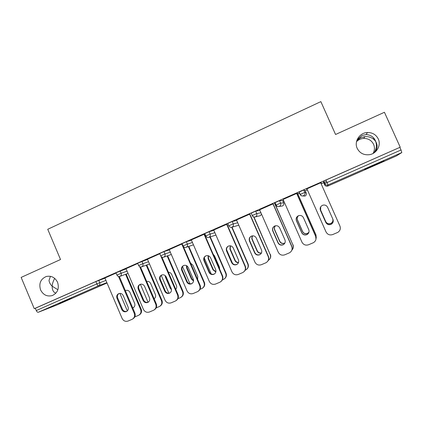 <?xml version="1.0" encoding="UTF-8"?>
<svg xmlns="http://www.w3.org/2000/svg" width="423" height="423" viewBox="0 0 423 423"><rect width="100%" height="100%" fill="white"/><g stroke="black" fill="none" stroke-linecap="round" stroke-linejoin="round"><path stroke-width="0.63" d="M374.836 152.28C377.475 148.658 377.802 145.152 375.825 141.763L376.338 144.195C376.639 147.289 375.857 150.191 373.99 152.893M373.075 153.438C374.704 150.44 374.873 147.405 373.583 144.322C371.563 140.378 368.269 138.411 363.711 138.421C360.909 138.607 358.508 139.675 356.52 141.642M357.208 148.378C359.777 153.232 363.886 155.326 369.543 154.67C376.692 153.597 381.35 145.263 378.278 138.961C376.058 134.641 372.452 132.494 367.45 132.515C359.608 132.663 353.871 141.599 357.208 148.378M57.882 289.739L52.203 286.228C52.071 288.539 52.632 290.458 53.874 291.986L55.82 293.239M40.576 289.898C43.204 294.958 47.106 296.851 52.283 295.571C57.676 292.912 59.437 288.491 57.565 282.305C55.016 277.377 51.22 275.452 46.176 276.536C40.555 279.095 38.689 283.547 40.576 289.898M356.779 140.663L360.782 137.655L364.859 136.608C368.729 136.396 371.923 137.523 374.445 139.987L375.825 141.763C374.276 137.348 371.05 134.948 366.149 134.567L362.035 135.492L357.123 139.717M71.519 298.331L58.765 303.598L71.519 298.331M373.414 165.784L383.904 161.004L364.679 169.337L373.414 165.784M275.093 204.082L275.563 203.87M282.723 200.719L283.516 200.37M297.882 194.035L299.722 193.226M305.247 190.789L307.368 189.858M321.142 183.788L323.685 182.667M324.134 182.466L326.551 181.404M56.946 304.962L38.25 312.28C37.552 312.401 36.896 311.825 36.288 310.556L35.331 308.272L34.258 308.674L21.15 277.409L60.521 259.516L47.741 229.287L320.856 101.626L335.555 134.488L384.433 112.275L400.216 147.204L325.948 180.055L327.058 182.551L401.046 149.98L399.899 147.431M401.046 149.98L401.802 152.571L396.15 156.061M34.258 308.674L400.216 147.204M321.168 182.583L306.501 189.049M320.957 183.365L321.279 183.228M306.527 189.107L306.95 188.917M320.724 182.847L321.179 182.646M320.983 183.418L321.3 183.281M115.965 272.766L126.107 268.869M35.331 308.272L95.847 281.575L104.978 278.16M401.802 152.571L328.084 184.951L327.518 186.162C326.228 186.427 325.276 185.993 324.658 184.856L323.632 182.551L323.563 181.187L325.948 180.055M137.782 263.466L126.033 268.69M159.693 253.483L163.95 251.606L169.332 249.887M182.176 243.886L169.232 249.655M204.764 233.607L209.099 231.688L213.895 230.382M226.686 224.317L213.742 230.027M251.241 213.123L255.666 211.14L259.923 210.474M272.978 203.902L259.627 209.792M274.934 203.717L275.373 203.521M275.214 203.532L274.77 203.727M305.2 190.678L303.719 189.943L304.814 192.412L306.215 192.973L305.2 190.678M299.214 192.068L303.719 189.943M297.633 193.649L298.078 193.454L297.723 193.671M296.666 193.459L283.103 199.439M282.675 200.602L279.503 200.624L280.581 203.077L283.68 202.881L282.675 200.602M275.029 202.654L279.503 200.624M249.655 214.191L236.51 219.986M227.823 223.444L232.201 221.493L236.711 220.457M204.071 234.294L191.318 239.915M182.059 243.622L186.347 241.723L191.439 240.195M159.809 253.752L147.474 259.241M137.665 263.196L147.558 259.442M116.082 273.041L104.909 278.001M50.432 276.319L49.01 280.438C49.322 282.606 50.385 284.536 52.203 286.228C52.293 283.77 53.129 281.158 54.704 278.392M332.943 219.331C333.636 221.451 333.007 223.09 331.066 224.248C328.756 225.078 326.99 224.444 325.779 222.35L320.449 210.342L320.65 206.9M320.703 182.789L339.928 226.041C340.853 228.727 340.113 230.852 337.707 232.423L332.737 234.548C329.776 235.468 327.539 234.601 326.027 231.941L306.929 188.864M325.784 222.424L320.433 210.374C319.698 208.058 320.433 206.35 322.643 205.245C324.843 204.642 326.493 205.324 327.592 207.281L332.954 219.357C333.673 221.499 333.054 223.159 331.093 224.333C328.771 225.163 327 224.528 325.784 222.424L325.779 222.35M320.719 206.789L320.581 210.014L325.736 221.636C326.91 223.661 328.618 224.275 330.855 223.476C332.7 222.382 333.319 220.822 332.705 218.797M320.724 206.778L320.597 209.982L325.736 221.562C326.905 223.582 328.608 224.195 330.834 223.397C332.674 222.308 333.287 220.758 332.679 218.739M308.732 232.809L306.976 234.516C304.703 235.32 302.968 234.68 301.779 232.608L296.512 220.684C295.83 218.733 296.333 217.152 298.019 215.942M296.735 193.427L315.669 236.224L315.96 239.323M296.639 193.401L315.643 236.346C316.557 239.037 315.817 241.152 313.411 242.691L308.568 244.758C305.649 245.663 303.444 244.795 301.953 242.157L283.082 199.381M301.699 232.719L296.417 220.753C295.688 218.464 296.401 216.777 298.564 215.682C300.737 215.08 302.366 215.756 303.46 217.708L308.764 229.7C309.472 231.836 308.859 233.48 306.913 234.638C304.634 235.437 302.894 234.797 301.699 232.719L301.779 232.608M284.341 243.854L283.257 244.626C281.025 245.403 279.323 244.764 278.149 242.707L272.946 230.868C272.259 228.854 272.798 227.262 274.569 226.083M273.126 203.838L291.844 246.334C292.505 247.984 292.362 249.554 291.415 251.045M272.951 203.849L291.727 246.493C292.642 249.184 291.902 251.283 289.506 252.795L284.774 254.815C281.903 255.704 279.73 254.836 278.255 252.214L259.6 209.739M277.99 242.855L272.772 230.974C272.052 228.711 272.745 227.04 274.86 225.956C277.007 225.353 278.62 226.025 279.703 227.976L284.943 239.878C285.652 242.009 285.039 243.637 283.114 244.78C280.877 245.557 279.169 244.912 277.99 242.855L278.149 242.707M260.605 254.149L259.907 254.577C257.713 255.333 256.037 254.688 254.884 252.653L249.739 240.893C249.057 238.879 249.602 237.292 251.362 236.14M249.882 214.091L268.378 256.29C269.139 258.284 268.817 260.066 267.41 261.631M249.628 214.133L268.187 256.481C269.091 259.167 268.356 261.255 265.977 262.741L261.345 264.713C258.516 265.586 256.375 264.719 254.921 262.112L236.483 219.934M254.646 252.832L249.485 241.031C248.777 238.794 249.454 237.139 251.526 236.071C253.641 235.468 255.238 236.14 256.317 238.08L261.493 249.903C262.191 252.023 261.588 253.641 259.69 254.762C257.485 255.518 255.804 254.873 254.646 252.832L254.884 252.653M237.377 264.116L236.917 264.375C234.754 265.11 233.11 264.465 231.973 262.45L226.887 250.77C226.215 248.772 226.744 247.201 228.478 246.059M226.992 224.185L245.277 266.099C246.08 268.288 245.641 270.165 243.96 271.725M226.665 224.264L245.007 266.321C245.906 268.996 245.171 271.069 242.813 272.534L238.276 274.464C235.489 275.32 233.38 274.453 231.941 271.862L213.715 229.975M231.661 262.657L226.559 250.939C225.856 248.724 226.522 247.085 228.552 246.027C230.641 245.435 232.216 246.101 233.285 248.037L238.403 259.775C239.095 261.879 238.503 263.487 236.621 264.592C234.453 265.327 232.803 264.682 231.661 262.657L231.973 262.45M214.567 273.871L214.276 274.025C212.15 274.739 210.527 274.099 209.406 272.095L204.383 260.499C203.712 258.522 204.23 256.967 205.927 255.836C207.989 255.243 209.549 255.91 210.601 257.834L215.661 269.493C216.349 271.592 215.762 273.184 213.906 274.268C211.775 274.987 210.146 274.342 209.025 272.333L203.981 260.695C203.283 258.501 203.934 256.883 205.927 255.836M204.446 234.125L222.524 275.754C223.349 278.075 222.831 280.005 220.975 281.533M204.045 234.242L222.181 276.008C223.069 278.678 222.345 280.729 220.008 282.173L215.561 284.06C212.817 284.901 210.733 284.039 209.311 281.464L191.296 239.862M298.469 215.719C297.147 216.925 296.798 218.363 297.411 220.029L302.508 231.571C303.666 233.575 305.343 234.194 307.542 233.417L308.938 232.259M316.05 238.672L315.986 234.95L297.697 193.623M297.195 192.661L315.96 235.066M298.516 215.704C297.232 216.904 296.893 218.326 297.501 219.965L302.582 231.466C303.735 233.464 305.406 234.083 307.595 233.306L308.954 232.201M315.986 234.95L316.267 237.932M275.436 225.787C274.289 226.977 274.004 228.346 274.59 229.895L279.629 241.353C280.766 243.347 282.416 243.96 284.579 243.209L284.88 243.051M291.923 250.088C293.313 248.55 293.636 246.81 292.89 244.864L274.913 203.664M274.337 202.744L292.89 244.864M275.526 225.766C274.437 226.95 274.183 228.293 274.754 229.795L279.777 241.221C280.909 243.204 282.553 243.817 284.705 243.072L284.922 242.961M292.991 244.716C293.636 246.308 293.499 247.82 292.584 249.253M252.663 235.828C251.759 236.975 251.574 238.239 252.108 239.614L257.089 250.998C258.035 252.758 259.479 253.446 261.43 253.054M268.282 260.42C270.387 258.939 271.016 256.973 270.165 254.514L253.98 217.02M253.689 216.941L270.165 254.514M252.806 235.823C251.981 236.949 251.828 238.17 252.341 239.481L257.311 250.834C258.21 252.531 259.606 253.229 261.493 252.917M270.345 254.339C271.074 256.253 270.762 257.972 269.409 259.489M230.223 245.795L229.953 249.184L234.881 260.494C235.622 261.974 236.811 262.699 238.445 262.672M226.606 249.76L232.523 263.344M245.155 270.244L245.657 270.022C247.931 268.61 248.639 266.606 247.778 264.021L248.026 263.815L232.031 227.172M231.73 227.262L247.778 264.021M230.424 245.821L230.26 249.031L235.172 260.304C235.86 261.7 236.975 262.424 238.519 262.482M248.026 263.815C248.803 265.93 248.38 267.738 246.757 269.25M208.142 255.709L208.127 258.622L212.996 269.853L215.836 272.005M219.664 269.176L219.415 267.109L214.53 255.852L213.192 254.265M204.251 257.861L211.251 273.998M222.408 279.867L223.614 279.349C225.871 277.953 226.575 275.97 225.718 273.39L226.035 273.158L210.273 236.885M209.903 237.002L225.718 273.39M208.412 255.788L208.502 258.432L213.356 269.631L215.899 271.73M226.035 273.158C226.834 275.394 226.337 277.255 224.544 278.731M192.142 283.442L191.973 283.526C189.885 284.224 188.283 283.584 187.183 281.596L182.213 270.075C181.552 268.129 182.054 266.59 183.709 265.47M183.397 246.593L200.111 285.266C200.951 287.677 200.38 289.633 198.398 291.119M181.768 244.066L199.698 285.546C200.576 288.206 199.862 290.247 197.546 291.664L193.184 293.514C190.482 294.345 188.425 293.477 187.024 290.924L169.211 249.607M186.728 281.866L181.742 270.308C181.049 268.134 181.689 266.527 183.645 265.496C185.676 264.909 187.22 265.575 188.261 267.489L193.263 279.069C193.946 281.152 193.369 282.733 191.534 283.801C189.435 284.505 187.833 283.859 186.728 281.866L187.183 281.596M186.432 265.591L186.617 267.918L191.434 279.08L193.544 281.057M197.626 279.513L197.758 276.372L192.925 265.189L190.551 263.138M182.535 266.543L189.98 283.796M200.005 289.343L201.898 288.534C204.135 287.164 204.827 285.192 203.981 282.622L204.367 282.358L188.811 246.408M188.378 246.556L203.981 282.622M186.792 265.781L187.056 267.701L191.857 278.826L193.575 280.639M204.367 282.358C205.176 284.69 204.626 286.572 202.712 288.015M170.078 292.853L170.009 292.885C167.947 293.573 166.376 292.928 165.287 290.955L160.37 279.513C159.725 277.594 160.201 276.076 161.813 274.966M161.882 257.094L178.035 294.63C178.881 297.115 178.268 299.082 176.206 300.531M160.888 256.206L177.554 294.942C178.427 297.591 177.718 299.616 175.423 301.012L171.141 302.831C168.481 303.64 166.456 302.778 165.065 300.24L147.453 259.199M164.764 291.251L159.831 279.772C159.148 277.62 159.772 276.029 161.697 275.008C163.701 274.427 165.224 275.093 166.26 276.996L171.204 288.502C171.875 290.569 171.31 292.134 169.496 293.192C167.434 293.879 165.853 293.234 164.764 291.251L165.287 290.955M165.123 275.521L165.414 277.081L170.183 288.169L171.505 289.76M175.757 289.337C176.735 288.216 176.957 286.937 176.417 285.504L171.632 274.395C170.961 273.015 169.887 272.301 168.402 272.243M161.242 275.373L168.893 293.181M177.94 298.68L180.494 297.591C182.715 296.237 183.397 294.281 182.556 291.722L183.006 291.431L167.645 255.772M167.148 255.947L182.556 291.722M165.684 276.06L171.368 288.951M183.006 291.431C183.825 293.826 183.233 295.725 181.24 297.126M147.791 302.44C145.755 303.111 144.201 302.466 143.122 300.504L138.247 289.099C137.575 286.963 138.184 285.388 140.076 284.383C142.054 283.807 143.556 284.468 144.581 286.366L149.472 297.792C150.139 299.849 149.578 301.398 147.791 302.44L148.341 302.122C146.332 302.773 144.782 302.128 143.714 300.177L138.855 288.814C138.215 286.921 138.675 285.419 140.24 284.319M140.489 266.976L156.288 303.862C157.134 306.395 156.494 308.367 154.363 309.773M139.669 266.686L155.738 304.2C156.6 306.839 155.902 308.848 153.634 310.223L149.43 312.005C146.807 312.803 144.809 311.941 143.434 309.419L126.017 268.653M154.12 298.802C155.574 297.718 155.992 296.285 155.378 294.498L150.646 283.463C149.779 281.792 148.452 281.11 146.675 281.422M140.351 284.282L148.034 302.239M156.198 307.875L159.408 306.511C161.597 305.179 162.279 303.238 161.443 300.69L161.956 300.372L146.776 264.988M146.215 265.189L161.443 300.69M161.956 300.372C162.776 302.815 162.157 304.719 160.1 306.088M126.958 311.233C124.991 311.825 123.49 311.169 122.459 309.266L117.652 297.977C117.023 296.111 117.467 294.63 118.985 293.536M119.328 276.536L134.863 312.957C135.709 315.532 135.043 317.504 132.864 318.873M118.53 276.473L134.244 313.321C135.101 315.944 134.408 317.937 132.166 319.296L128.037 321.046C125.451 321.829 123.479 320.967 122.125 318.461L104.899 277.969M121.803 309.615L116.981 298.289C116.314 296.169 116.912 294.609 118.773 293.615C120.724 293.049 122.205 293.71 123.22 295.592L128.058 306.945C128.719 308.991 128.164 310.53 126.403 311.555C124.399 312.211 122.866 311.566 121.803 309.615L122.459 309.266M132.727 307.949L133.039 307.833C134.747 306.839 135.281 305.348 134.641 303.37L129.961 292.404C128.978 290.585 127.54 289.945 125.652 290.495L125.345 290.638M119.883 293.382L127.349 310.9M134.778 316.938L138.617 315.304C140.785 313.993 141.456 312.068 140.632 309.53L141.203 309.187L126.202 274.062M125.583 274.294L140.632 309.53M125.848 290.427L125.393 290.754M132.648 307.759L133.562 307.526M141.203 309.187C142.022 311.672 141.382 313.575 139.283 314.902M327.629 185.639L327.83 186.051L396.161 156.055M323.69 181.107L324.795 183.593L327.058 182.551L328.084 184.951L327.751 185.073C326.36 185.359 325.335 184.888 324.668 183.672L323.563 181.187M56.915 304.978L107.03 282.976M106.882 282.633L98.617 285.758L38.25 312.28M36.288 310.556L96.835 283.902L95.847 281.575M98.749 280.37L99.733 282.686C100.172 284.06 99.796 285.081 98.617 285.758C98.041 285.821 97.449 285.202 96.835 283.902L105.935 280.412M324.658 184.856L324.795 183.593C325.44 184.835 326.424 185.327 327.751 185.073L327.518 186.162L327.799 186.067M306.215 192.973L306.215 192.973C306.659 194.331 306.252 195.368 304.983 196.082L302.794 195.944M299.151 191.931L300.245 194.4C300.89 195.648 301.879 196.135 303.196 195.865L303.492 195.759C304.851 194.992 305.29 193.877 304.814 192.412L300.124 194.474L299.029 192.01M300.298 194.517L300.124 194.474C300.79 195.701 301.816 196.166 303.196 195.865L304.946 196.098M276.103 205.097L274.887 202.659M255.666 211.14L256.735 213.578L260.928 212.753M252.304 215.55L252.282 215.508C252.938 216.761 253.916 217.237 255.228 216.946C253.869 217.263 252.854 216.809 252.187 215.577M232.201 221.493L233.253 223.91L237.715 222.757M228.875 225.856L228.859 225.813C229.509 227.066 230.493 227.542 231.799 227.241L238.064 225.422M209.099 231.688L210.141 234.083L214.895 232.682M205.805 236.002L205.79 235.971C206.44 237.218 207.423 237.689 208.729 237.377L215.936 235.072M186.347 241.723L187.378 244.103L192.433 242.49M183.085 246.001L183.074 245.969C183.725 247.217 184.703 247.677 186.009 247.36L193.448 244.832M163.95 251.606L164.97 253.969L170.316 252.171M160.714 255.846L160.698 255.815C161.348 257.057 162.326 257.517 163.632 257.189L171.31 254.477M141.89 261.335L142.895 263.688L148.536 261.721M120.158 270.921L121.152 273.258L127.08 271.132M283.685 202.887L283.68 202.881C284.124 204.235 283.717 205.261 282.474 205.964L281.443 206.16M274.998 202.58L276.076 205.033C276.727 206.287 277.71 206.773 279.027 206.487L279.286 206.392C280.623 205.636 281.057 204.531 280.581 203.077L275.965 205.107C276.637 206.339 277.657 206.799 279.027 206.487L282.432 205.98M251.214 213.07L252.282 215.508L256.735 213.578C257.2 215.021 256.777 216.116 255.46 216.856L260.288 215.698L261.578 214.234M260.251 215.719L259.722 215.867M238.382 225.316L238.752 225.121M231.799 227.241L232.005 227.162C233.3 226.427 233.718 225.343 233.253 223.91L228.859 225.813L227.801 223.397M208.729 237.377L208.914 237.303C210.189 236.584 210.601 235.511 210.141 234.083L205.79 235.971L204.748 233.565M186.009 247.36L186.178 247.291C187.437 246.577 187.833 245.514 187.378 244.103L183.074 245.969L182.043 243.585M163.632 257.189L163.786 257.131C165.023 256.428 165.419 255.37 164.97 253.969L160.698 255.815L159.677 253.446M137.649 263.164L138.659 265.517C139.304 266.754 140.283 267.209 141.589 266.876L141.737 266.818C142.953 266.12 143.339 265.078 142.895 263.688L138.67 265.544M115.95 272.735L116.944 275.072C117.589 276.309 118.567 276.753 119.878 276.409L120.016 276.356C121.216 275.674 121.591 274.638 121.152 273.258L116.96 275.098M245.007 266.321L245.277 266.099M226.559 250.939L226.887 250.77M222.181 276.008L222.524 275.754M203.981 260.695L204.383 260.499M209.025 272.333L209.406 272.095M230.26 249.031L229.953 249.184M235.172 260.304L234.881 260.494M208.502 258.432L208.127 258.622M213.356 269.631L212.996 269.853M199.698 285.546L200.111 285.266M181.742 270.308L182.213 270.075M187.056 267.701L186.617 267.918M191.857 278.826L191.434 279.08M177.554 294.942L178.035 294.63M159.831 279.772L160.37 279.513M165.916 276.838L165.414 277.081M170.67 287.894L170.183 288.169M155.738 304.2L156.288 303.862M138.247 289.099L138.855 288.814M143.122 300.504L143.714 300.177M134.244 313.321L134.863 312.957M116.981 298.289L117.652 297.977M373.393 137.649L374.445 139.987M376.338 144.195L377.099 145.882M141.589 266.876L149.509 263.994M119.878 276.409L128.037 273.38M46.71 276.393L46.176 276.536M366.149 134.567L367.45 132.515M363.711 138.421L364.859 136.608M236.621 264.592L236.917 264.375M213.906 274.268L214.276 274.025M191.534 283.801L191.973 283.526M169.496 293.192L170.009 292.885M126.403 311.555L126.884 311.286M133.504 307.569L133.039 307.833"/></g></svg>

